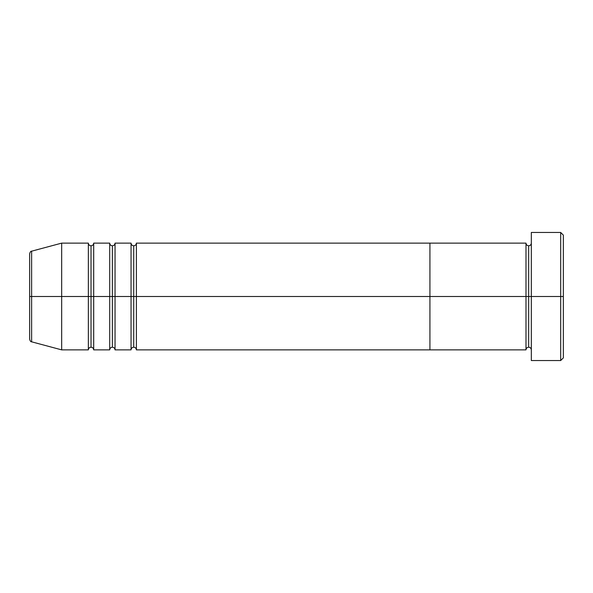 <?xml version="1.0" encoding="UTF-8"?>
<svg xmlns="http://www.w3.org/2000/svg" width="593" height="593" viewBox="0 0 593 593"><rect width="100%" height="100%" fill="white"/><g stroke="black" fill="none" stroke-linecap="round" stroke-linejoin="round"><path stroke-width="0.89" d="M531.328 349.87C531.165 348.254 530.275 347.365 528.659 347.201C527.044 347.365 526.154 348.254 525.991 349.87L525.991 296.5L528.659 296.5L528.659 245.799L528.659 296.5L531.328 296.5L531.328 360.544L531.328 232.456L531.328 296.5L563.35 296.5L563.35 235.124L563.35 357.875L563.35 296.5L560.681 296.5L560.681 360.544L560.681 296.5L528.659 296.5L528.659 245.799L528.659 296.5L525.991 296.5L525.991 243.13L525.991 296.5L429.925 296.5L429.925 349.87L429.925 243.13L429.925 296.5L525.991 296.5L525.991 243.13L136.39 243.13L136.39 296.5L133.721 296.5L133.721 245.799L133.721 296.5L131.053 296.5L131.053 243.13L131.053 296.5L112.373 296.5L112.373 245.799L112.373 296.5L109.705 296.5L109.705 243.13L109.705 296.5L91.025 296.5L91.025 245.799L91.025 296.5L88.357 296.5L88.357 243.13L88.357 296.5L31.629 296.5L31.629 341.82L31.629 296.5L29.65 296.5L29.65 339.24C30.154 341.071 30.814 341.931 31.629 341.82L31.629 296.5L61.672 296.5L61.672 349.87L61.672 296.5L88.357 296.5L88.357 243.13L61.672 243.13L61.672 296.5L61.672 243.13L31.629 251.18L31.629 296.5L31.629 251.18L31.629 296.5L29.65 296.5L29.65 253.76C30.154 251.929 30.814 251.069 31.629 251.18M560.681 296.5L560.681 232.456L560.681 296.5M525.991 296.5L525.991 349.87L525.991 296.5M528.659 296.5L528.659 347.201L528.659 296.5M136.39 349.87C136.227 348.254 135.337 347.365 133.721 347.201C132.106 347.365 131.216 348.254 131.053 349.87L131.053 296.5L133.721 296.5L133.721 347.201L133.721 245.799L133.721 347.201L133.721 296.5L136.39 296.5L136.39 243.13L136.39 349.87L429.925 349.87L429.925 296.5L136.39 296.5L429.925 296.5L429.925 243.13L429.925 349.87L525.991 349.87M115.042 349.87C114.879 348.254 113.989 347.365 112.373 347.201C110.758 347.365 109.868 348.254 109.705 349.87L109.705 296.5L112.373 296.5L112.373 347.201L112.373 245.799L112.373 347.201L112.373 296.5L115.042 296.5L115.042 243.13L115.042 349.87L131.053 349.87M93.694 349.87C93.531 348.254 92.641 347.365 91.025 347.201C89.41 347.365 88.52 348.254 88.357 349.87L88.357 296.5L91.025 296.5L91.025 347.201L91.025 245.799L91.025 347.201L91.025 296.5L93.694 296.5L93.694 243.13L93.694 349.87L109.705 349.87M109.705 296.5L109.705 243.13L93.694 243.13L93.694 296.5L109.705 296.5L109.705 349.87L109.705 296.5M131.053 296.5L131.053 243.13L115.042 243.13L115.042 296.5L131.053 296.5L131.053 349.87L131.053 296.5M93.694 296.5L93.694 349.87L93.694 296.5M88.357 296.5L88.357 349.87L88.357 296.5M115.042 296.5L115.042 349.87L115.042 296.5M136.39 296.5L136.39 349.87L136.39 296.5M531.328 360.544L560.681 360.544L563.35 357.875M525.991 243.13C526.154 244.746 527.044 245.635 528.659 245.799C530.275 245.635 531.165 244.746 531.328 243.13M563.35 235.124L560.681 232.456L531.328 232.456M136.39 243.13C136.227 244.746 135.337 245.635 133.721 245.799C132.106 245.635 131.216 244.746 131.053 243.13M115.042 243.13C114.879 244.746 113.989 245.635 112.373 245.799C110.758 245.635 109.868 244.746 109.705 243.13M93.694 243.13C93.531 244.746 92.641 245.635 91.025 245.799C89.41 245.635 88.52 244.746 88.357 243.13M88.357 349.87L61.672 349.87L31.629 341.82"/></g></svg>
